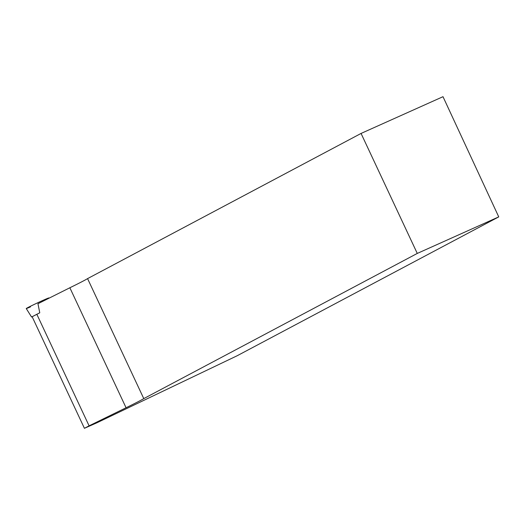 <?xml version="1.0" encoding="UTF-8"?>
<svg xmlns="http://www.w3.org/2000/svg" width="525" height="525" viewBox="0 0 525 525"><rect width="100%" height="100%" fill="white"/><g stroke="black" fill="none" stroke-linecap="round" stroke-linejoin="round"><path stroke-width="0.79" d="M84.42 428.308L32.15 316.726L39.762 312.808L37.958 303.732L69.858 287.759A42.453 1.221 154.9 0 0 87.57 278.618L361.062 133.435L443.002 96.692L498.75 216.884L237.169 355.747L96.666 422.901L84.42 428.308L89.093 425.834L126.066 407.754A42.453 1.221 -25.1 0 0 143.778 398.613L417.27 253.431L361.062 133.435M498.75 216.884L417.27 253.431M87.57 278.618L143.778 398.613M48.884 298.016L48.864 297.957A12.488 0.361 154.9 0 0 40.34 301.567A12.488 0.361 154.9 0 0 27.674 307.683A12.488 0.361 154.9 0 0 26.25 308.549L31.552 317.002L32.196 316.824M39.762 312.808L31.552 317.002M44.888 300.123A12.488 0.361 154.9 0 0 44.723 299.591A12.488 0.361 154.9 0 0 27.674 307.683A12.488 0.361 154.9 0 0 30.457 306.882M36.822 314.245L89.093 425.834M69.858 287.759L126.066 407.754"/></g></svg>
